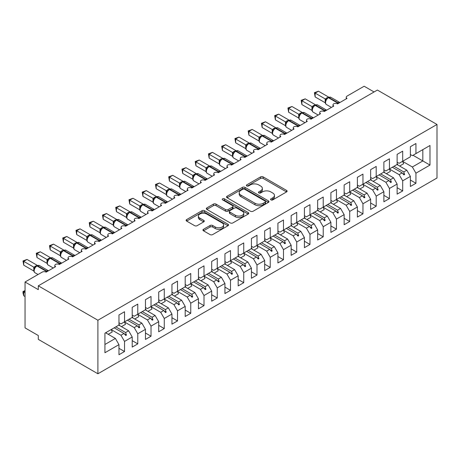 <?xml version="1.0" encoding="UTF-8"?>
<svg xmlns="http://www.w3.org/2000/svg" width="460" height="460" viewBox="0 0 460 460"><rect width="100%" height="100%" fill="white"/><g stroke="black" fill="none" stroke-linecap="round" stroke-linejoin="round"><path stroke-width="0.69" d="M270.934 199.893A1.288 0.742 0 0 0 272.751 199.893L286.568 191.918A1.84 1.064 0 0 0 287.109 191.164A1.84 1.064 0 0 0 286.568 190.411L263.166 176.905A1.84 1.064 0 0 0 260.567 176.905L246.75 184.88A1.288 0.742 0 0 0 246.376 185.403A1.288 0.742 0 0 0 246.75 185.926A1.288 0.742 0 0 0 248.572 185.926L250.361 184.897A5.882 3.398 0 0 1 258.681 184.897L260.63 186.024A5.882 3.398 0 0 1 262.355 188.427A5.882 3.398 0 0 1 260.63 190.825L258.842 191.86A1.288 0.742 0 0 0 258.462 192.383A1.288 0.742 0 0 0 258.842 192.912A1.288 0.742 0 0 0 260.665 192.912L262.447 191.877A5.882 3.398 0 0 1 270.773 191.877L272.722 193.005A5.882 3.398 0 0 1 274.447 195.408A5.882 3.398 0 0 1 272.722 197.806L270.934 198.841A1.288 0.742 0 0 0 270.555 199.364A1.288 0.742 0 0 0 270.934 199.893L270.934 198.841M203.487 229.298A1.84 1.064 0 0 0 202.946 230.046A1.84 1.064 0 0 0 203.487 230.799L210.053 234.588A1.84 1.064 0 0 0 212.652 234.588L227.993 225.733A1.84 1.064 0 0 0 228.534 224.98A1.84 1.064 0 0 0 227.993 224.233L204.591 210.72A1.84 1.064 0 0 0 201.992 210.72L186.651 219.575A1.84 1.064 0 0 0 186.11 220.328A1.84 1.064 0 0 0 186.651 221.076L194.58 225.659A1.84 1.064 0 0 0 197.179 225.659L203.745 221.864A1.84 1.064 0 0 0 204.286 221.116A1.84 1.064 0 0 0 203.745 220.363L199.812 218.092A4.916 2.841 0 0 1 198.375 216.085A4.916 2.841 0 0 1 201.411 213.463A4.916 2.841 0 0 1 206.77 214.078L222.174 222.973A4.916 2.841 0 0 1 223.617 224.98A4.916 2.841 0 0 1 220.581 227.602A4.916 2.841 0 0 1 215.222 226.987L212.652 225.509A1.84 1.064 0 0 0 210.053 225.509L203.487 229.298L203.487 230.799M437 124.465L97.905 320.24L97.905 373.773L437 177.997L437 124.465L377.395 90.051L38.301 285.827L38.301 289.65L25.053 282.003L42.142 272.136A2.812 1.621 180 0 1 46.115 272.136L55.648 266.633A2.812 1.621 0 0 1 54.826 265.483A2.812 1.621 0 0 1 55.522 264.414A2.812 1.621 180 0 1 59.357 264.488L68.896 258.986A2.812 1.621 0 0 1 68.074 257.836A2.812 1.621 0 0 1 68.77 256.766A2.812 1.621 180 0 1 72.605 256.841L82.145 251.338A2.812 1.621 0 0 1 81.316 250.188A2.812 1.621 0 0 1 82.012 249.119A2.812 1.621 180 0 1 85.853 249.193L95.387 243.691A2.812 1.621 0 0 1 94.564 242.541A2.812 1.621 0 0 1 95.26 241.471A2.812 1.621 180 0 1 99.096 241.546L108.635 236.043A2.812 1.621 0 0 1 107.812 234.893A2.812 1.621 0 0 1 108.508 233.824A2.812 1.621 180 0 1 112.343 233.898L121.883 228.396A2.812 1.621 0 0 1 121.055 227.246A2.812 1.621 0 0 1 121.751 226.176A2.812 1.621 180 0 1 125.591 226.251L135.125 220.748A2.812 1.621 0 0 1 134.303 219.598A2.812 1.621 0 0 1 134.998 218.529A2.812 1.621 180 0 1 138.834 218.603L148.373 213.101A2.812 1.621 0 0 1 147.551 211.951A2.812 1.621 0 0 1 148.246 210.881A2.812 1.621 180 0 1 152.082 210.956L161.615 205.453A2.812 1.621 0 0 1 160.793 204.303A2.812 1.621 0 0 1 161.489 203.234A2.812 1.621 180 0 1 165.324 203.308L174.863 197.806A2.812 1.621 0 0 1 174.041 196.656A2.812 1.621 0 0 1 174.737 195.586A2.812 1.621 180 0 1 178.572 195.661L188.111 190.158A2.812 1.621 0 0 1 187.289 189.008A2.812 1.621 0 0 1 187.979 187.939A2.812 1.621 180 0 1 191.82 188.013L201.353 182.511A2.812 1.621 0 0 1 200.531 181.361A2.812 1.621 0 0 1 201.227 180.291A2.812 1.621 180 0 1 205.062 180.366L214.601 174.863A2.812 1.621 0 0 1 213.779 173.713A2.812 1.621 0 0 1 214.475 172.644A2.812 1.621 180 0 1 218.31 172.718L227.849 167.216A2.812 1.621 0 0 1 227.021 166.066A2.812 1.621 0 0 1 227.717 164.996A2.812 1.621 180 0 1 231.558 165.071L241.092 159.568A2.812 1.621 0 0 1 240.269 158.418A2.812 1.621 0 0 1 240.965 157.349A2.812 1.621 180 0 1 244.8 157.423L254.34 151.921A2.812 1.621 0 0 1 253.517 150.771A2.812 1.621 0 0 1 254.213 149.701A2.812 1.621 180 0 1 258.048 149.776L267.588 144.273A2.812 1.621 0 0 1 266.76 143.123A2.812 1.621 0 0 1 267.455 142.054A2.812 1.621 180 0 1 271.296 142.129L280.83 136.626A2.812 1.621 0 0 1 280.008 135.476A2.812 1.621 0 0 1 280.703 134.406A2.812 1.621 180 0 1 284.539 134.481L294.078 128.978A2.812 1.621 0 0 1 293.256 127.828A2.812 1.621 0 0 1 293.952 126.759A2.812 1.621 180 0 1 297.787 126.834L307.32 121.331A2.812 1.621 0 0 1 306.498 120.181A2.812 1.621 0 0 1 307.194 119.117A2.812 1.621 180 0 1 311.029 119.186L320.568 113.683A2.812 1.621 0 0 1 319.746 112.533A2.812 1.621 0 0 1 320.442 111.469A2.812 1.621 180 0 1 324.277 111.538L333.816 106.036A2.812 1.621 0 0 1 332.994 104.886A2.812 1.621 0 0 1 333.684 103.822A2.812 1.621 180 0 1 337.525 103.891L347.058 98.388A2.812 1.621 0 0 1 346.236 97.238A2.812 1.621 0 0 1 347.058 96.094L364.147 86.227L374.084 91.965M97.905 320.24L38.301 285.827M250.487 211.243A1.84 1.064 0 0 0 253.086 211.243L268.433 202.388A1.84 1.064 0 0 0 268.968 201.635A1.84 1.064 0 0 0 268.433 200.888L245.03 187.375A1.84 1.064 0 0 0 242.426 187.375L227.085 196.23A1.84 1.064 0 0 0 226.544 196.983A1.84 1.064 0 0 0 227.085 197.731L250.487 211.243M223.111 200.169A1.288 0.742 0 0 1 224.422 200.353L248.187 214.072L232.869 222.916A1.84 1.064 0 0 1 230.27 222.916L206.868 209.403L206.868 207.903A1.84 1.064 0 0 0 206.327 208.656A1.84 1.064 0 0 0 206.868 209.403M206.868 207.903L213.434 204.113A1.84 1.064 0 0 1 216.033 204.113L225.526 209.593A1.84 1.064 0 0 0 228.125 209.593L232.478 207.08A1.84 1.064 0 0 0 233.019 206.327A1.84 1.064 0 0 0 232.478 205.58L222.6 199.87A1.288 0.742 0 0 1 222.22 199.347A1.288 0.742 0 0 1 223.019 198.662A1.288 0.742 0 0 1 224.422 198.823L248.21 212.56A1.84 1.064 0 0 1 248.751 213.308A1.84 1.064 0 0 1 248.21 214.061L248.21 212.56M118.968 322.765L120.951 323.909L124.528 321.845L124.528 311.753L118.968 314.962L118.968 325.059L104.926 333.166L104.926 352.74L118.968 344.638L115.391 338.439L105.587 332.781M118.968 348.306L124.528 351.52L124.528 341.423L132.21 336.99L128.633 330.792L118.835 325.134M111.182 329.584L120.951 335.231L124.528 341.423M132.21 315.117L134.199 316.261L137.776 314.197L137.776 304.106L132.21 307.315L132.21 317.411L124.528 321.845M132.21 340.659L137.776 343.873L137.776 333.776L145.458 329.343L141.881 323.144L132.077 317.486M124.424 321.937L134.199 327.583L137.776 333.776M145.458 307.47L147.447 308.614L151.024 306.55L151.024 296.459L145.458 299.667L145.458 309.764L137.776 314.197M145.458 333.011L151.024 336.225L151.024 326.128L158.706 321.695L155.129 315.497L145.326 309.839M137.672 314.289L147.447 319.936L151.024 326.128M158.706 299.822L160.689 300.966L164.266 298.902L164.266 288.811L158.706 292.019L158.706 302.116L151.024 306.55M158.706 325.364L164.266 328.578L164.266 318.481L171.948 314.048L168.371 307.849L158.573 302.191M150.92 306.642L160.689 312.288L164.266 318.481M171.948 292.175L173.938 293.319L177.514 291.255L177.514 281.163L171.948 284.372L171.948 294.469L164.266 298.902M171.948 317.716L177.514 320.93L177.514 310.834L185.196 306.4L181.619 300.202L171.816 294.544M164.162 298.994L173.938 304.641L177.514 310.834M185.196 284.527L187.18 285.671L190.756 283.607L190.756 273.516L185.196 276.724L185.196 286.821L177.514 291.255M185.196 310.069L190.756 313.283L190.756 303.186L198.444 298.753L194.867 292.554L185.064 286.896M177.41 291.347L187.18 296.993L190.756 303.186M198.444 276.88L200.428 278.024L204.004 275.96L204.004 265.868L198.444 269.077L198.444 279.174L190.756 283.607M198.444 302.421L204.004 305.635L204.004 295.538L211.686 291.105L208.11 284.907L198.306 279.249M190.653 283.699L200.428 289.346L204.004 295.538M211.686 269.232L213.676 270.377L217.252 268.312L217.252 258.221L211.686 261.43L211.686 271.526L204.004 275.96M211.686 294.774L217.252 297.988L217.252 287.891L224.934 283.458L221.358 277.259L211.554 271.601M203.901 276.052L213.676 281.698L217.252 287.891M224.934 261.585L226.918 262.729L230.494 260.665L230.494 250.573L224.934 253.782L224.934 263.879L217.252 268.312M224.934 287.126L230.494 290.34L230.494 280.243L238.177 275.81L234.6 269.612L224.802 263.954M217.149 268.404L226.918 274.051L230.494 280.243M238.177 253.937L240.166 255.081L243.742 253.017L243.742 242.926L238.177 246.134L238.177 256.231L230.494 260.665M238.177 279.479L243.742 282.693L243.742 272.596L251.424 268.163L247.848 261.964L238.044 256.306M230.391 260.757L240.166 266.403L243.742 272.596M251.424 246.29L253.414 247.434L256.99 245.37L256.99 235.278L251.424 238.487L251.424 248.584L243.742 253.017M251.424 271.831L256.99 275.045L256.99 264.948L264.673 260.515L261.096 254.317L251.292 248.659M243.639 253.109L253.414 258.756L256.99 264.948M264.673 238.642L266.656 239.786L270.233 237.722L270.233 227.631L264.673 230.839L264.673 240.936L256.99 245.37M264.673 264.184L270.233 267.398L270.233 257.301L277.915 252.868L274.338 246.669L264.54 241.011M256.887 245.467L266.656 251.108L270.233 257.301M277.915 230.995L279.904 232.139L283.481 230.075L283.481 219.983L277.915 223.192L277.915 233.289L270.233 237.722M277.915 256.536L283.481 259.75L283.481 249.653L291.163 245.22L287.586 239.022L277.782 233.364M270.129 237.82L279.904 243.461L283.481 249.653M291.163 223.347L293.152 224.492L296.723 222.427L296.723 212.336L291.163 215.544L291.163 225.641L283.481 230.075M291.163 248.889L296.723 252.103L296.723 242.006L304.411 237.573L300.834 231.374L291.03 225.716M283.377 230.172L293.152 235.813L296.723 242.006M304.411 215.7L306.394 216.844L309.971 214.78L309.971 204.689L304.411 207.897L304.411 217.994L296.723 222.427M304.411 241.241L309.971 244.455L309.971 234.358L317.653 229.925L314.077 223.727L304.278 218.069M296.625 222.525L306.394 228.166L309.971 234.358M317.653 208.052L319.642 209.196L323.219 207.132L323.219 197.041L317.653 200.249L317.653 210.346L309.971 214.78M317.653 233.594L323.219 236.808L323.219 226.711L330.901 222.278L327.324 216.079L317.521 210.421M309.867 214.877L319.642 220.518L323.219 226.711M330.901 200.405L332.885 201.549L336.461 199.485L336.461 189.393L330.901 192.602L330.901 202.699L323.219 207.132M330.901 225.946L336.461 229.16L336.461 219.064L344.149 214.63L340.572 208.432L330.769 202.774M323.115 207.23L332.885 212.871L336.461 219.064M344.149 192.757L346.133 193.901L349.709 191.837L349.709 181.746L344.149 184.954L344.149 195.052L336.461 199.485M344.149 218.299L349.709 221.513L349.709 211.416L357.391 206.983L353.815 200.784L344.011 195.126M336.358 199.583L346.133 205.223L349.709 211.416M357.391 185.11L359.381 186.254L362.957 184.19L362.957 174.098L357.391 177.307L357.391 187.404L349.709 191.837M357.391 210.651L362.957 213.865L362.957 203.768L370.639 199.335L367.063 193.137L357.259 187.479M349.606 191.935L359.381 197.576L362.957 203.768M370.639 177.462L372.623 178.606L376.199 176.542L376.199 166.451L370.639 169.659L370.639 179.756L362.957 184.19M370.639 203.004L376.199 206.218L376.199 196.121L383.881 191.688L380.305 185.489L370.507 179.831M362.854 184.287L372.623 189.928L376.199 196.121M383.881 169.815L385.871 170.959L389.447 168.895L389.447 158.803L383.881 162.012L383.881 172.109L376.199 176.542M383.881 195.356L389.447 198.57L389.447 188.473L397.129 184.04L393.553 177.842L383.749 172.184M376.096 176.64L385.871 182.281L389.447 188.473M397.129 162.167L399.119 163.311L402.695 161.247L402.695 151.156L397.129 154.364L397.129 164.461L389.447 168.895M397.129 187.709L402.695 190.923L402.695 180.826L410.377 176.393L410.377 186.484L415.938 183.275L415.938 173.178L429.979 165.071L422.826 160.942L422.826 149.626L429.979 145.498L429.979 165.071M389.344 168.992L399.119 174.633L402.695 180.826M410.377 154.52L412.361 155.664L415.938 153.6L415.938 143.508L410.377 146.717L410.377 156.814L402.695 161.247M410.377 180.061L415.938 183.275M402.592 161.345L412.361 166.986L415.938 173.178M25.053 282.003L25.053 327.888L38.301 335.535L38.301 339.359L97.905 373.773M124.528 351.52L118.968 354.729L118.968 344.638M137.776 343.873L132.21 347.081L132.21 336.99M151.024 336.225L145.458 339.434L145.458 329.343M164.266 328.578L158.706 331.786L158.706 321.695M177.514 320.93L171.948 324.139L171.948 314.048M190.756 313.283L185.196 316.491L185.196 306.4M204.004 305.635L198.444 308.844L198.444 298.753M217.252 297.988L211.686 301.197L211.686 291.105M230.494 290.34L224.934 293.549L224.934 283.458M243.742 282.693L238.177 285.901L238.177 275.81M256.99 275.045L251.424 278.254L251.424 268.163M270.233 267.398L264.673 270.606L264.673 260.515M283.481 259.75L277.915 262.959L277.915 252.868M296.723 252.103L291.163 255.311L291.163 245.22M309.971 244.455L304.411 247.664L304.411 237.573M323.219 236.808L317.653 240.016L317.653 229.925M336.461 229.16L330.901 232.369L330.901 222.278M349.709 221.513L344.149 224.721L344.149 214.63M362.957 213.865L357.391 217.074L357.391 206.983M376.199 206.218L370.639 209.427L370.639 199.335M389.447 198.57L383.881 201.779L383.881 191.688M402.695 190.923L397.129 194.131L397.129 184.04M415.938 153.6L429.979 145.498M125.609 321.224L126.448 320.735M115.805 326.882L125.609 332.54L128.633 330.792M120.951 335.231L123.981 333.483L125.787 335.495L126.448 335.116L125.609 332.54M114.178 327.819L123.981 333.483M138.851 313.576L139.696 313.087M129.053 319.234L138.851 324.892L141.881 323.144M134.199 327.583L137.23 325.835L139.035 327.848L139.696 327.468L138.851 324.892M127.426 320.171L137.23 325.835M152.099 305.929L152.944 305.44M142.295 311.587L152.099 317.245L155.129 315.497M147.447 319.936L150.472 318.188L152.277 320.2L152.944 319.821L152.099 317.245M140.668 312.524L150.472 318.188M165.347 298.281L166.186 297.792M155.543 303.939L165.347 309.597L168.371 307.849M160.689 312.288L163.72 310.54L165.525 312.553L166.186 312.173L165.347 309.597M153.916 304.876L163.72 310.54M178.589 290.634L179.434 290.145M168.791 296.292L178.589 301.95L181.619 300.202M173.938 304.641L176.962 302.893L178.773 304.905L179.434 304.526L178.589 301.95M167.164 297.229L176.962 302.893M191.837 282.986L192.677 282.498M182.033 288.644L191.837 294.302L194.867 292.554M187.18 296.993L190.21 295.245L192.015 297.258L192.677 296.878L191.837 294.302M180.406 289.582L190.21 295.245M205.085 275.339L205.925 274.85M195.281 280.997L205.085 286.655L208.11 284.907M200.428 289.346L203.458 287.598L205.263 289.61L205.925 289.231L205.085 286.655M193.654 281.934L203.458 287.598M218.327 267.691L219.173 267.202M208.524 273.349L218.327 279.007L221.358 277.259M213.676 281.698L216.7 279.95L218.511 281.963L219.173 281.583L218.327 279.007M206.902 274.292L216.7 279.95M231.575 260.044L232.415 259.555M221.772 265.702L231.575 271.36L234.6 269.612M226.918 274.051L229.948 272.303L231.754 274.315L232.415 273.936L231.575 271.36M220.144 266.645L229.948 272.303M244.818 252.396L245.663 251.907M235.02 258.054L244.818 263.712L247.848 261.964M240.166 266.403L243.196 264.655L245.002 266.668L245.663 266.288L244.818 263.712M233.392 258.997L243.196 264.655M258.066 244.749L258.911 244.26M248.262 250.407L258.066 256.065L261.096 254.317M253.414 258.756L256.438 257.008L258.244 259.02L258.911 258.641L258.066 256.065M246.64 251.35L256.438 257.008M271.314 237.101L272.153 236.612M261.51 242.759L271.314 248.417L274.338 246.669M266.656 251.108L269.686 249.36L271.492 251.373L272.153 250.993L271.314 248.417M259.883 243.702L269.686 249.36M284.556 229.454L285.401 228.965M274.758 235.112L284.556 240.77L287.586 239.022M279.904 243.461L282.934 241.713L284.74 243.725L285.401 243.346L284.556 240.77M273.131 236.055L282.934 241.713M297.804 221.806L298.649 221.317M288 227.464L297.804 233.122L300.834 231.374M293.152 235.813L296.177 234.065L297.982 236.078L298.649 235.698L297.804 233.122M286.373 228.407L296.177 234.065M311.052 214.159L311.891 213.67M301.248 219.817L311.052 225.475L314.077 223.727M306.394 228.166L309.425 226.418L311.23 228.43L311.891 228.051L311.052 225.475M299.621 220.76L309.425 226.418M324.294 206.511L325.139 206.022M314.496 212.169L324.294 217.827L327.324 216.079M319.642 220.518L322.667 218.77L324.478 220.783L325.139 220.403L324.294 217.827M312.869 213.112L322.667 218.77M337.542 198.864L338.382 198.375M327.738 204.522L337.542 210.18L340.572 208.432M332.885 212.871L335.915 211.123L337.721 213.135L338.382 212.756L337.542 210.18M326.111 205.465L335.915 211.123M350.79 191.216L351.63 190.727M340.986 196.874L350.79 202.532L353.815 200.784M346.133 205.223L349.163 203.475L350.968 205.488L351.63 205.108L350.79 202.532M339.359 197.817L349.163 203.475M364.032 183.569L364.878 183.08M354.229 189.227L364.032 194.885L367.063 193.137M359.381 197.576L362.405 195.828L364.216 197.84L364.878 197.461L364.032 194.885M352.607 190.17L362.405 195.828M377.28 175.921L378.12 175.433M367.477 181.579L377.28 187.237L380.305 185.489M372.623 189.928L375.653 188.18L377.459 190.193L378.12 189.813L377.28 187.237M365.849 182.522L375.653 188.18M390.523 168.274L391.368 167.785M380.725 173.932L390.523 179.595L393.553 177.842M385.871 182.281L388.901 180.533L390.707 182.545L391.368 182.166L390.523 179.595M379.097 174.875L388.901 180.533M403.771 160.626L404.616 160.143M393.967 166.284L403.771 171.948L406.801 170.194L396.997 164.536M399.119 174.633L402.143 172.885L403.949 174.898L404.616 174.518L403.771 171.948M392.34 167.227L402.143 172.885M406.801 170.194L410.377 176.393M412.361 166.986L422.826 160.942L413.022 155.284M104.926 344.482L115.391 338.439M402.529 173.316L404.616 174.518M389.286 180.964L391.368 182.166M376.038 188.611L378.12 189.813M362.796 196.259L364.878 197.461M349.548 203.906L351.63 205.108M336.3 211.554L338.382 212.756M323.058 219.202L325.139 220.403M309.81 226.849L311.891 228.051M296.562 234.496L298.649 235.698M283.32 242.144L285.401 243.346M270.072 249.791L272.153 250.993M256.824 257.439L258.911 258.641M243.581 265.086L245.663 266.288M230.333 272.734L232.415 273.936M217.091 280.381L219.173 281.583M203.843 288.029L205.925 289.231M190.595 295.676L192.677 296.878M177.353 303.324L179.434 304.526M164.105 310.971L166.186 312.173M150.857 318.619L152.944 319.821M137.615 326.266L139.696 327.468M124.367 333.914L126.448 335.116M271.446 200.071L272.722 199.335A5.882 3.398 0 0 0 274.447 196.937L274.447 195.408M262.355 188.427L262.355 189.957A5.882 3.398 0 0 1 260.63 192.355L259.354 193.091M286.545 191.929L263.166 178.434A1.84 1.064 0 0 0 260.567 178.434L247.267 186.11M268.404 202.4L245.03 188.905A1.84 1.064 0 0 0 242.426 188.905L227.108 197.748L227.085 196.23M265.178 202.164A1.288 0.742 0 0 0 265.558 201.635A1.288 0.742 0 0 0 265.178 201.112L244.639 189.25A1.288 0.742 0 0 0 242.817 189.25L240.931 190.336A5.882 3.398 0 0 0 239.211 192.74A5.882 3.398 0 0 0 240.931 195.143L254.972 203.251A5.882 3.398 0 0 0 263.292 203.251L265.178 202.164L265.178 203.694A1.288 0.742 0 0 0 265.558 203.165L265.558 201.635M239.211 192.74L239.211 194.269A5.882 3.398 0 0 0 240.931 196.673L240.931 195.143M265.178 203.694L263.292 204.78A5.882 3.398 0 0 1 254.972 204.78L240.931 196.673M206.891 209.421L213.434 205.643L213.434 204.113M233.019 206.327L233.019 207.857A1.84 1.064 0 0 1 232.478 208.61L228.125 211.123A1.84 1.064 0 0 1 225.526 211.123L216.033 205.643A1.84 1.064 0 0 0 213.434 205.643M235.376 215.28A4.916 2.841 0 0 0 240.735 215.895A4.916 2.841 0 0 0 243.771 213.273A4.916 2.841 0 0 0 242.328 211.261L236.9 208.127A1.84 1.064 0 0 0 234.301 208.127L229.948 210.645A1.84 1.064 0 0 0 229.408 211.393A1.84 1.064 0 0 0 229.948 212.146L235.376 215.28L235.376 216.809A4.916 2.841 0 0 0 240.735 217.425A4.916 2.841 0 0 0 243.771 214.803L243.771 213.273M229.408 211.393L229.408 212.922A1.84 1.064 0 0 0 229.948 213.676L229.948 212.146M235.376 216.809L229.948 213.676M223.617 224.98L223.617 226.51A4.916 2.841 0 0 1 220.581 229.132A4.916 2.841 0 0 1 215.222 228.516L212.652 227.039A1.84 1.064 0 0 0 210.053 227.039L203.51 230.811M198.375 216.085L198.375 217.614A4.916 2.841 0 0 0 199.812 219.621L199.812 218.092M203.722 221.881L199.812 219.621M227.97 225.745L204.591 212.25A1.84 1.064 0 0 0 201.992 212.25L186.674 221.093M315.14 96.933L314.41 92.69L315.14 93.11L318.447 91.201L328.561 97.037L325.249 98.952L315.14 93.11L315.14 96.933L325.191 102.735L325.191 98.912M328.216 97.577A0.937 0.54 -120 0 1 328.348 97.439L330.826 97.29A4.025 2.323 120 0 0 328.814 97.491A0.937 0.54 -120 0 0 328.348 97.439L327.951 97.669A0.937 0.54 60 0 0 327.819 97.802L325.691 100.389A2.058 1.495 18 0 0 325.18 98.94M326.347 99.659L325.249 98.952M314.41 92.69L318.447 91.201M397.129 163.449A14.984 8.654 60 0 1 397.975 165.1M402.575 161.316A14.984 8.654 60 0 1 403.656 163.72L399.619 166.048M383.881 171.097A14.984 8.654 60 0 1 384.727 172.747M389.332 168.964A14.984 8.654 60 0 1 390.413 171.367L386.371 173.696M370.639 178.744A14.984 8.654 60 0 1 371.484 180.395M376.084 176.611A14.984 8.654 60 0 1 377.166 179.015L373.123 181.343M357.391 186.392A14.984 8.654 60 0 1 358.236 188.042M362.836 184.259A14.984 8.654 60 0 1 363.917 186.662L359.881 188.991M344.149 194.039A14.984 8.654 60 0 1 344.988 195.69M349.594 191.906A14.984 8.654 60 0 1 350.675 194.31L346.633 196.638M301.892 104.581L301.162 100.337L301.892 100.757L305.204 98.848L315.318 104.684L312.001 106.599L301.892 100.757L301.892 104.581L311.943 110.383L311.943 106.559M314.973 105.225A0.937 0.54 -120 0 1 315.1 105.087L317.584 104.937A4.025 2.323 120 0 0 315.566 105.139A0.937 0.54 -120 0 0 315.1 105.087L314.703 105.317A0.937 0.54 60 0 0 314.577 105.449L312.449 108.037A2.058 1.495 18 0 0 311.938 106.588M313.105 107.306L312.001 106.599M301.162 100.337L305.204 98.848M288.644 112.228L287.92 107.985L288.644 108.405L291.956 106.496L302.07 112.332L298.759 114.241L288.644 108.405L288.644 112.228L298.695 118.03L298.695 114.206M301.725 112.873A0.937 0.54 -120 0 1 301.852 112.734L304.336 112.585A4.025 2.323 120 0 0 302.323 112.78A0.937 0.54 -120 0 0 301.852 112.734L301.455 112.965A0.937 0.54 60 0 0 301.329 113.097L299.201 115.684A2.058 1.495 18 0 0 298.69 114.235M299.857 114.954L298.759 114.241M287.92 107.985L291.956 106.496M275.402 119.876L274.672 115.632L275.402 116.052L278.714 114.143L288.822 119.979L285.51 121.888L275.402 116.052L275.402 119.876L285.453 125.678L285.453 121.854M288.483 120.52A0.937 0.54 -120 0 1 288.61 120.382L291.088 120.232A4.025 2.323 120 0 0 289.075 120.428A0.937 0.54 -120 0 0 288.61 120.382L288.213 120.612A0.937 0.54 60 0 0 288.081 120.744L285.953 123.332A2.058 1.495 18 0 0 285.441 121.883M286.614 122.601L285.51 121.888M274.672 115.632L278.714 114.143M262.154 127.523L261.424 123.28L262.154 123.7L265.466 121.791L275.58 127.627L272.262 129.536L262.154 123.7L262.154 127.523L272.205 133.325L272.205 129.501M275.235 128.162A0.937 0.54 -120 0 1 275.362 128.029L277.846 127.88A4.025 2.323 120 0 0 275.833 128.076A0.937 0.54 -120 0 0 275.362 128.029L274.965 128.26A0.937 0.54 60 0 0 274.839 128.392L272.711 130.979C272.044 133.049 272.28 134.418 273.418 135.085L278.461 137.994M273.366 130.249L272.262 129.536M261.424 123.28L265.466 121.791M330.901 201.687A14.984 8.654 60 0 1 331.746 203.337M336.346 199.554A14.984 8.654 60 0 1 337.427 201.957L333.391 204.286M248.906 135.171L248.181 130.927L248.906 131.347L252.218 129.438L262.332 135.274L259.02 137.184L248.906 131.347L248.906 135.171L258.963 140.973L258.963 137.149M261.987 135.809A0.937 0.54 -120 0 1 262.114 135.677L264.598 135.527A4.025 2.323 120 0 0 262.585 135.723A0.937 0.54 -120 0 0 262.114 135.677L261.717 135.907A0.937 0.54 60 0 0 261.59 136.039L259.463 138.627A2.058 1.495 18 0 0 258.951 137.178M260.118 137.896L259.02 137.184M248.181 130.927L252.218 129.438M317.653 209.334A14.984 8.654 60 0 1 318.498 210.985M323.098 207.201A14.984 8.654 60 0 1 324.185 209.605L320.143 211.933M235.664 142.819L234.933 138.575L235.664 138.995L238.976 137.086L249.084 142.922L245.772 144.831L235.664 138.995L235.664 142.819L245.715 148.62L245.715 144.796M248.745 143.457A0.937 0.54 -120 0 1 248.871 143.324L251.35 143.175A4.025 2.323 120 0 0 249.337 143.37A0.937 0.54 -120 0 0 248.871 143.324L248.475 143.554A0.937 0.54 60 0 0 248.348 143.687L246.221 146.274A2.058 1.495 18 0 0 245.703 144.825M246.876 145.544L245.772 144.831M234.933 138.575L238.976 137.086M304.411 216.982A14.984 8.654 60 0 1 305.25 218.632M309.856 214.849A14.984 8.654 60 0 1 310.937 217.252L306.895 219.581M222.416 150.466L221.691 146.222L222.416 146.642L225.728 144.733L235.842 150.57L232.524 152.478L222.416 146.642L222.416 150.466L232.467 156.268L232.467 152.444M235.497 151.104A0.937 0.54 -120 0 1 235.623 150.972L238.107 150.822A4.025 2.323 120 0 0 236.095 151.018A0.937 0.54 -120 0 0 235.623 150.972L235.227 151.202A0.937 0.54 60 0 0 235.1 151.334L232.973 153.922A2.058 1.495 18 0 0 232.461 152.473M233.628 153.191L232.524 152.478M221.691 146.222L225.728 144.733M291.163 224.63A14.984 8.654 60 0 1 292.008 226.28M296.608 222.496A14.984 8.654 60 0 1 297.689 224.9L293.652 227.228M209.168 158.113L208.443 153.87L209.168 154.29L212.48 152.381L222.594 158.217L219.282 160.126L209.168 154.29L209.168 158.113L219.224 163.915L219.224 160.091M222.249 158.752A0.937 0.54 -120 0 1 222.381 158.619L224.859 158.47A4.025 2.323 120 0 0 222.847 158.665A0.937 0.54 -120 0 0 222.381 158.619L221.979 158.849A0.937 0.54 60 0 0 221.852 158.982L219.725 161.569C219.058 163.639 219.293 165.008 220.438 165.675L225.475 168.584M220.38 160.839L219.282 160.126M208.443 153.87L212.48 152.381M277.915 232.277A14.984 8.654 60 0 1 278.76 233.927M283.366 230.144A14.984 8.654 60 0 1 284.447 232.547L280.404 234.876M195.925 165.761L195.195 161.517L195.925 161.937L199.237 160.028L209.352 165.864L206.034 167.773L195.925 161.937L195.925 165.761L205.976 171.563L205.976 167.739M209.007 166.399A0.937 0.54 -120 0 1 209.133 166.267L211.617 166.117A4.025 2.323 120 0 0 209.599 166.313A0.937 0.54 -120 0 0 209.133 166.267L208.736 166.497A0.937 0.54 60 0 0 208.61 166.629L206.482 169.217A2.058 1.495 18 0 0 205.971 167.768M207.138 168.486L206.034 167.773M195.195 161.517L199.237 160.028M264.673 239.924A14.984 8.654 60 0 1 265.512 241.575M270.118 237.791A14.984 8.654 60 0 1 271.199 240.195L267.156 242.523M182.677 173.408L181.953 169.165L182.677 169.585L185.989 167.676L196.104 173.512L192.792 175.421L182.677 169.585L182.677 173.408L192.728 179.21L192.728 175.386M195.759 174.047A0.937 0.54 -120 0 1 195.885 173.914L198.369 173.765A4.025 2.323 120 0 0 196.357 173.96A0.937 0.54 -120 0 0 195.885 173.914L195.488 174.144A0.937 0.54 60 0 0 195.362 174.277L193.234 176.864A2.058 1.495 18 0 0 192.723 175.415M193.89 176.134L192.792 175.421M181.953 169.165L185.989 167.676M251.424 247.572A14.984 8.654 60 0 1 252.27 249.222M256.87 245.439A14.984 8.654 60 0 1 257.951 247.842L253.914 250.171M169.435 181.056L168.705 176.812L169.435 177.232L172.742 175.323L182.856 181.159L179.544 183.068L169.435 177.232L169.435 181.056L179.486 186.858L179.486 183.034M182.511 181.694A0.937 0.54 -120 0 1 182.643 181.562L185.121 181.412A4.025 2.323 120 0 0 183.109 181.608A0.937 0.54 -120 0 0 182.643 181.562L182.246 181.792A0.937 0.54 60 0 0 182.114 181.924L179.986 184.512A2.058 1.495 18 0 0 179.475 183.063M180.642 183.781L179.544 183.068M168.705 176.812L172.742 175.323M238.177 255.219A14.984 8.654 60 0 1 239.022 256.87M243.627 253.086A14.984 8.654 60 0 1 244.708 255.49L240.666 257.818M156.187 188.703L155.457 184.46L156.187 184.88L159.499 182.971L169.613 188.807L166.296 190.716L156.187 184.88L156.187 188.703L166.238 194.505L166.238 190.681M169.268 189.342A0.937 0.54 -120 0 1 169.395 189.209L171.879 189.06A4.025 2.323 120 0 0 169.861 189.255A0.937 0.54 -120 0 0 169.395 189.209L168.998 189.439A0.937 0.54 60 0 0 168.872 189.572L166.744 192.159A2.058 1.495 18 0 0 166.232 190.71M167.4 191.429L166.296 190.716M155.457 184.46L159.499 182.971M224.934 262.867A14.984 8.654 60 0 1 225.779 264.517M230.38 260.734A14.984 8.654 60 0 1 231.46 263.137L227.418 265.466M142.939 196.351L142.215 192.107L142.939 192.527L146.251 190.612L156.365 196.454L153.053 198.363L142.939 192.527L142.939 196.351L152.996 202.153L152.996 198.329M156.02 196.989A0.937 0.54 -120 0 1 156.147 196.857L158.631 196.708A4.025 2.323 120 0 0 156.618 196.903A0.937 0.54 -120 0 0 156.147 196.857L155.75 197.087A0.937 0.54 60 0 0 155.624 197.219L153.496 199.807A2.058 1.495 18 0 0 152.984 198.358M154.152 199.077L153.053 198.363M142.215 192.107L146.251 190.612M211.686 270.514A14.984 8.654 60 0 1 212.531 272.165M217.131 268.381A14.984 8.654 60 0 1 218.212 270.785L214.176 273.113M129.697 203.998L128.967 199.755L129.697 200.175L133.009 198.26L143.117 204.102L139.805 206.011L129.697 200.175L129.697 203.998L139.748 209.8L139.748 205.976M142.778 204.637A0.937 0.54 -120 0 1 142.905 204.505L145.383 204.355A4.025 2.323 120 0 0 143.37 204.55A0.937 0.54 -120 0 0 142.905 204.505L142.508 204.734A0.937 0.54 60 0 0 142.376 204.867L140.248 207.454A2.058 1.495 18 0 0 139.737 206.005M140.909 206.724L139.805 206.011M128.967 199.755L133.009 198.26M198.444 278.162A14.984 8.654 60 0 1 199.283 279.812M203.889 276.029A14.984 8.654 60 0 1 204.97 278.432L200.928 280.761M116.449 211.646L115.719 207.402L116.449 207.822L119.761 205.907L129.875 211.749L126.557 213.658L116.449 207.822L116.449 211.646L126.5 217.448L126.5 213.624M129.53 212.284A0.937 0.54 -120 0 1 129.657 212.152L132.141 212.002A4.025 2.323 120 0 0 130.128 212.198A0.937 0.54 -120 0 0 129.657 212.152L129.26 212.382A0.937 0.54 60 0 0 129.133 212.514L127.006 215.102C126.339 217.172 126.575 218.54 127.713 219.207L132.756 222.117M127.661 214.371L126.557 213.658M115.719 207.402L119.761 205.907M185.196 285.809A14.984 8.654 60 0 1 186.041 287.46M190.641 283.676A14.984 8.654 60 0 1 191.722 286.08L187.686 288.408M103.201 219.293L102.476 215.05L103.201 215.47L106.513 213.555L116.627 219.397L113.315 221.306L103.201 215.47L103.201 219.293L113.258 225.095L113.258 221.271M116.282 219.932A0.937 0.54 -120 0 1 116.409 219.799L118.893 219.65A4.025 2.323 120 0 0 116.88 219.845A0.937 0.54 -120 0 0 116.409 219.799L116.012 220.029A0.937 0.54 60 0 0 115.885 220.162L113.758 222.749A2.058 1.495 18 0 0 113.246 221.3M114.413 222.019L113.315 221.306M102.476 215.05L106.513 213.555M171.948 293.457A14.984 8.654 60 0 1 172.793 295.107M177.393 291.324A14.984 8.654 60 0 1 178.48 293.727L174.438 296.056M89.959 226.941L89.228 222.697L89.959 223.117L93.271 221.202L103.379 227.044L100.067 228.953L89.959 223.117L89.959 226.941L100.01 232.743L100.01 228.919M103.04 227.579A0.937 0.54 -120 0 1 103.166 227.447L105.645 227.297A4.025 2.323 120 0 0 103.632 227.493A0.937 0.54 -120 0 0 103.166 227.447L102.77 227.677A0.937 0.54 60 0 0 102.643 227.809L100.516 230.397A2.058 1.495 18 0 0 99.998 228.948M101.171 229.666L100.067 228.953M89.228 222.697L93.271 221.202M158.706 301.104A14.984 8.654 60 0 1 159.545 302.755M164.151 298.971A14.984 8.654 60 0 1 165.232 301.375L161.19 303.703M76.711 234.588L75.986 230.345L76.711 230.765L80.023 228.85L90.137 234.692L86.825 236.601L76.711 230.765L76.711 234.588L86.762 240.39L86.762 236.566M89.792 235.227A0.937 0.54 -120 0 1 89.918 235.094L92.402 234.945A4.025 2.323 120 0 0 90.39 235.14A0.937 0.54 -120 0 0 89.918 235.094L89.522 235.324A0.937 0.54 60 0 0 89.395 235.457L87.268 238.044A2.058 1.495 18 0 0 86.756 236.595M87.923 237.314L86.825 236.601M75.986 230.345L80.023 228.85M145.458 308.752A14.984 8.654 60 0 1 146.303 310.402M150.903 306.619A14.984 8.654 60 0 1 151.984 309.022L147.947 311.351M63.463 242.236L62.738 237.992L63.463 238.412L66.775 236.498L76.889 242.339L73.577 244.248L63.463 238.412L63.463 242.236L73.519 248.038L73.519 244.214M76.544 242.874A0.937 0.54 -120 0 1 76.676 242.742L79.154 242.592A4.025 2.323 120 0 0 77.142 242.788A0.937 0.54 -120 0 0 76.676 242.742L76.274 242.972A0.937 0.54 60 0 0 76.147 243.104L74.02 245.692C73.353 247.762 73.588 249.13 74.733 249.797L79.77 252.707M74.675 244.961L73.577 244.248M62.738 237.992L66.775 236.498M132.21 316.399A14.984 8.654 60 0 1 133.055 318.05M137.661 314.266A14.984 8.654 60 0 1 138.742 316.67L134.699 318.998M50.221 249.883L49.49 245.64L50.221 246.06L53.532 244.145L63.647 249.987L60.329 251.896L50.221 246.06L50.221 249.883L60.271 255.685L60.271 251.861M63.302 250.522A0.937 0.54 -120 0 1 63.428 250.389L65.912 250.24A4.025 2.323 120 0 0 63.894 250.435A0.937 0.54 -120 0 0 63.428 250.389L63.032 250.619A0.937 0.54 60 0 0 62.905 250.752L60.777 253.339A2.058 1.495 18 0 0 60.266 251.89M61.433 252.609L60.329 251.896M49.49 245.64L53.532 244.145M118.968 324.047A14.984 8.654 60 0 1 119.807 325.697M124.413 321.914A14.984 8.654 60 0 1 125.494 324.317L121.451 326.646M36.972 257.531L36.248 253.287L36.972 253.707L40.285 251.792L50.399 257.635L47.087 259.543L36.972 253.707L36.972 257.531L47.023 263.333L47.023 259.509M50.054 258.169A0.937 0.54 -120 0 1 50.18 258.037L52.664 257.887A4.025 2.323 120 0 0 50.652 258.083A0.937 0.54 -120 0 0 50.18 258.037L49.783 258.267A0.937 0.54 60 0 0 49.657 258.399L47.529 260.987A2.058 1.495 18 0 0 47.018 259.538M48.185 260.256L47.087 259.543M36.248 253.287L40.285 251.792M25.053 291.18L23.73 291.945L25.053 292.709M23.73 295.768L23 293.055L23 291.525L23.73 291.945L23.73 295.768L25.053 296.533M23 291.525L25.053 290.565M106.133 332.465A14.984 8.654 60 0 1 106.565 333.345M111.165 329.561A14.984 8.654 60 0 1 112.246 331.965L108.209 334.293M23.73 265.178L23 260.935L23.73 261.355L27.037 259.44L37.151 265.282L33.839 267.191L23.73 261.355L23.73 265.178L33.781 270.98L33.781 267.156M36.811 265.817A0.937 0.54 -120 0 1 36.938 265.684L39.416 265.535A4.025 2.323 120 0 0 37.404 265.73A0.937 0.54 -120 0 0 36.938 265.684L36.541 265.914A0.937 0.54 60 0 0 36.409 266.047L34.281 268.634A2.058 1.495 18 0 0 33.77 267.185M34.937 267.904L33.839 267.191M23 260.935L27.037 259.44M272.722 199.335L272.722 197.806M258.842 192.912L258.842 191.86M260.63 192.355L260.63 190.825M246.75 185.926L246.75 184.88M260.567 178.434L260.567 176.905M263.166 178.434L263.166 176.905M286.568 191.918L286.568 190.411M242.426 188.905L242.426 187.375M245.03 188.905L245.03 187.375M268.433 202.388L268.433 200.888M254.972 204.78L254.972 203.251M263.292 204.78L263.292 203.251M216.033 205.643L216.033 204.113M225.526 211.123L225.526 209.593M228.125 211.123L228.125 209.593M232.478 208.61L232.478 207.08M224.422 200.353L224.422 198.823M210.053 227.039L210.053 225.509M212.652 227.039L212.652 225.509M215.222 228.516L215.222 226.987M203.745 221.864L203.745 220.363M186.651 221.076L186.651 219.575M201.992 212.25L201.992 210.72M204.591 212.25L204.591 210.72M227.993 225.733L227.993 224.233M338.537 103.31A0.937 0.54 -120 0 0 338.089 102.844A4.025 2.323 -60 0 1 339.871 102.54M336.927 103.632A4.025 2.323 -60 0 1 337.686 103.069L338.089 102.844L328.814 97.491L328.417 97.715A4.025 2.323 120 0 0 325.571 102.649A4.025 2.323 120 0 0 326.404 104.495L331.441 107.404M326.767 98.659L327.951 97.669A0.937 0.54 60 0 1 328.417 97.715L337.686 103.069A0.937 0.54 60 0 1 338.14 103.534M327.514 97.963A2.058 1.19 60 0 1 326.91 97.767M327.233 98.187A2.058 1.19 60 0 1 326.514 97.991M325.289 110.958A0.937 0.54 -120 0 0 324.841 110.492A4.025 2.323 -60 0 1 326.623 110.187M323.679 111.28A4.025 2.323 -60 0 1 324.444 110.716L324.841 110.492L315.566 105.139L315.169 105.363A4.025 2.323 120 0 0 312.323 110.296A4.025 2.323 120 0 0 313.156 112.142L318.199 115.052M313.519 106.306L314.703 105.317A0.937 0.54 60 0 1 315.169 105.363L324.444 110.716A0.937 0.54 60 0 1 324.892 111.182M314.266 105.61A2.058 1.19 60 0 1 313.662 105.415M313.99 105.834A2.058 1.19 60 0 1 313.266 105.639M312.047 118.605A0.937 0.54 -120 0 0 311.592 118.134A4.025 2.323 -60 0 1 313.381 117.835M310.437 118.927A4.025 2.323 -60 0 1 311.196 118.364L311.592 118.134L302.323 112.78L301.927 113.01A4.025 2.323 120 0 0 299.075 117.944A4.025 2.323 120 0 0 299.909 119.79L304.951 122.699M300.276 113.953L301.455 112.965A0.937 0.54 60 0 1 301.927 113.01L311.196 118.364A0.937 0.54 60 0 1 311.65 118.829M301.018 113.258A2.058 1.19 60 0 1 300.414 113.062M300.742 113.482A2.058 1.19 60 0 1 300.018 113.287M298.799 126.247A0.937 0.54 -120 0 0 298.35 125.781A4.025 2.323 -60 0 1 300.133 125.482M297.189 126.575A4.025 2.323 -60 0 1 297.953 126.011L298.35 125.781L289.075 120.428L288.679 120.658A4.025 2.323 120 0 0 285.832 125.591A4.025 2.323 120 0 0 286.666 127.437L291.703 130.347M287.029 121.601L288.213 120.612A0.937 0.54 60 0 1 288.679 120.658L297.953 126.011A0.937 0.54 60 0 1 298.402 126.477M287.776 120.905A2.058 1.19 60 0 1 287.172 120.71M287.5 121.129A2.058 1.19 60 0 1 286.775 120.934M285.556 133.894A0.937 0.54 -120 0 0 285.102 133.429A4.025 2.323 -60 0 1 286.89 133.13M283.941 134.222A4.025 2.323 -60 0 1 284.705 133.659L285.102 133.429L275.833 128.076L275.431 128.305A4.025 2.323 120 0 0 272.584 133.239A4.025 2.323 120 0 0 273.418 135.085M273.78 129.248L274.965 128.26A0.937 0.54 60 0 1 275.431 128.305L284.705 133.659A0.937 0.54 60 0 1 285.154 134.124M274.528 128.553A2.058 1.19 60 0 1 273.924 128.357M274.252 128.777A2.058 1.19 60 0 1 273.527 128.582M272.705 130.991A2.058 1.495 18 0 0 272.199 129.53M272.308 141.542A0.937 0.54 -120 0 0 271.854 141.076A4.025 2.323 -60 0 1 273.642 140.777M270.698 141.87A4.025 2.323 -60 0 1 271.457 141.306L271.854 141.076L262.585 135.723L262.188 135.953A4.025 2.323 120 0 0 259.336 140.886A4.025 2.323 120 0 0 260.176 142.732L265.213 145.642M260.538 136.896L261.717 135.907A0.937 0.54 60 0 1 262.188 135.953L271.457 141.306A0.937 0.54 60 0 1 271.912 141.772M261.286 136.2A2.058 1.19 60 0 1 260.676 136.005M261.004 136.424A2.058 1.19 60 0 1 260.279 136.229M259.06 149.189A0.937 0.54 -120 0 0 258.612 148.724A4.025 2.323 -60 0 1 260.394 148.425M257.45 149.517A4.025 2.323 -60 0 1 258.215 148.954L258.612 148.724L249.337 143.37L248.94 143.6A4.025 2.323 120 0 0 246.094 148.534A4.025 2.323 120 0 0 246.928 150.38L251.965 153.289M247.29 144.543L248.475 143.554A0.937 0.54 60 0 1 248.94 143.6L258.215 148.954A0.937 0.54 60 0 1 258.664 149.419M248.038 143.848A2.058 1.19 60 0 1 247.434 143.652M247.762 144.072A2.058 1.19 60 0 1 247.037 143.876M245.818 156.837A0.937 0.54 -120 0 0 245.364 156.371A4.025 2.323 -60 0 1 247.152 156.072M244.208 157.165A4.025 2.323 -60 0 1 244.967 156.601L245.364 156.371L236.095 151.018L235.692 151.248A4.025 2.323 120 0 0 232.846 156.181A4.025 2.323 120 0 0 233.68 158.027L238.723 160.937M234.042 152.191L235.227 151.202A0.937 0.54 60 0 1 235.692 151.248L244.967 156.601A0.937 0.54 60 0 1 245.421 157.067M234.79 151.495A2.058 1.19 60 0 1 234.186 151.3M234.514 151.719A2.058 1.19 60 0 1 233.789 151.524M232.57 164.484A0.937 0.54 -120 0 0 232.122 164.019A4.025 2.323 -60 0 1 233.904 163.72M230.96 164.812A4.025 2.323 -60 0 1 231.719 164.249L232.122 164.019L222.847 158.665L222.45 158.895A4.025 2.323 120 0 0 219.604 163.829A4.025 2.323 120 0 0 220.438 165.675M220.8 159.839L221.979 158.849A0.937 0.54 60 0 1 222.45 158.895L231.719 164.249A0.937 0.54 60 0 1 232.173 164.714M221.547 159.143A2.058 1.19 60 0 1 220.944 158.941M221.266 159.367A2.058 1.19 60 0 1 220.541 159.171M219.719 161.581A2.058 1.495 18 0 0 219.213 160.12M219.322 172.132A0.937 0.54 -120 0 0 218.874 171.666A4.025 2.323 -60 0 1 220.656 171.367M217.712 172.46A4.025 2.323 -60 0 1 218.477 171.896L218.874 171.666L209.599 166.313L209.202 166.543A4.025 2.323 120 0 0 206.356 171.477A4.025 2.323 120 0 0 207.19 173.322L212.227 176.232M207.552 167.486L208.736 166.497A0.937 0.54 60 0 1 209.202 166.543L218.477 171.896A0.937 0.54 60 0 1 218.925 172.362M208.299 166.79A2.058 1.19 60 0 1 207.696 166.589M208.023 167.014A2.058 1.19 60 0 1 207.299 166.819M206.08 179.78A0.937 0.54 -120 0 0 205.626 179.314A4.025 2.323 -60 0 1 207.414 179.015M204.47 180.107A4.025 2.323 -60 0 1 205.229 179.544L205.626 179.314L196.357 173.96L195.96 174.19A4.025 2.323 120 0 0 193.108 179.124A4.025 2.323 120 0 0 193.942 180.97L198.984 183.879M194.31 175.133L195.488 174.144A0.937 0.54 60 0 1 195.96 174.19L205.229 179.544A0.937 0.54 60 0 1 205.683 180.009M195.052 174.438A2.058 1.19 60 0 1 194.448 174.236M194.775 174.662A2.058 1.19 60 0 1 194.051 174.466M192.832 187.427A0.937 0.54 -120 0 0 192.383 186.961A4.025 2.323 -60 0 1 194.166 186.656L185.121 181.412M191.222 187.755A4.025 2.323 -60 0 1 191.987 187.191L192.383 186.961L183.109 181.608L182.712 181.838A4.025 2.323 120 0 0 179.866 186.771A4.025 2.323 120 0 0 180.699 188.617L185.736 191.527M181.062 182.781L182.246 181.792A0.937 0.54 60 0 1 182.712 181.838L191.987 187.191A0.937 0.54 60 0 1 192.435 187.657M181.809 182.085A2.058 1.19 60 0 1 181.205 181.884M181.527 182.309A2.058 1.19 60 0 1 180.809 182.114M179.584 195.074A0.937 0.54 -120 0 0 179.136 194.609A4.025 2.323 -60 0 1 180.918 194.304M177.974 195.402A4.025 2.323 -60 0 1 178.739 194.839L179.136 194.609L169.861 189.255L169.464 189.486A4.025 2.323 120 0 0 166.618 194.419A4.025 2.323 120 0 0 167.452 196.265L172.494 199.174M167.814 190.428L168.998 189.439A0.937 0.54 60 0 1 169.464 189.486L178.739 194.839A0.937 0.54 60 0 1 179.187 195.304M168.561 189.733A2.058 1.19 60 0 1 167.958 189.531M168.285 189.957A2.058 1.19 60 0 1 167.561 189.761M166.342 202.722A0.937 0.54 -120 0 0 165.887 202.256A4.025 2.323 -60 0 1 167.676 201.952M164.732 203.05A4.025 2.323 -60 0 1 165.491 202.486L165.887 202.256L156.618 196.903L156.222 197.133A4.025 2.323 120 0 0 153.37 202.066A4.025 2.323 120 0 0 154.203 203.912L159.246 206.822M154.571 198.076L155.75 197.087A0.937 0.54 60 0 1 156.222 197.133L165.491 202.486A0.937 0.54 60 0 1 165.945 202.952M155.313 197.38A2.058 1.19 60 0 1 154.709 197.179M155.037 197.605A2.058 1.19 60 0 1 154.313 197.409M153.094 210.369A0.937 0.54 -120 0 0 152.645 209.904A4.025 2.323 -60 0 1 154.428 209.599M151.484 210.697A4.025 2.323 -60 0 1 152.248 210.134L152.645 209.904L143.37 204.55L142.974 204.78A4.025 2.323 120 0 0 140.127 209.714A4.025 2.323 120 0 0 140.961 211.56L145.998 214.469M141.323 205.723L142.508 204.734A0.937 0.54 60 0 1 142.974 204.78L152.248 210.134A0.937 0.54 60 0 1 152.697 210.599M142.071 205.028A2.058 1.19 60 0 1 141.467 204.827M141.795 205.252A2.058 1.19 60 0 1 141.07 205.056M139.851 218.017A0.937 0.54 -120 0 0 139.397 217.551A4.025 2.323 -60 0 1 141.185 217.246M138.236 218.345A4.025 2.323 -60 0 1 139 217.781L139.397 217.551L130.128 212.198L129.726 212.428A4.025 2.323 120 0 0 126.879 217.361A4.025 2.323 120 0 0 127.713 219.207M128.076 213.371L129.26 212.382A0.937 0.54 60 0 1 129.726 212.428L139 217.781A0.937 0.54 60 0 1 139.449 218.247M128.823 212.675A2.058 1.19 60 0 1 128.219 212.474M128.547 212.899A2.058 1.19 60 0 1 127.822 212.704M127 215.113A2.058 1.495 18 0 0 126.494 213.653M126.603 225.664A0.937 0.54 -120 0 0 126.149 225.199A4.025 2.323 -60 0 1 127.937 224.894M124.993 225.992A4.025 2.323 -60 0 1 125.752 225.429L126.149 225.199L116.88 219.845L116.483 220.075A4.025 2.323 120 0 0 113.631 225.009A4.025 2.323 120 0 0 114.471 226.855L119.508 229.764M114.833 221.018L116.012 220.029A0.937 0.54 60 0 1 116.483 220.075L125.752 225.429A0.937 0.54 60 0 1 126.207 225.894M115.581 220.323A2.058 1.19 60 0 1 114.971 220.121M115.299 220.547A2.058 1.19 60 0 1 114.574 220.351M113.355 233.312A0.937 0.54 -120 0 0 112.907 232.846A4.025 2.323 -60 0 1 114.689 232.541M111.745 233.64A4.025 2.323 -60 0 1 112.51 233.076L112.907 232.846L103.632 227.493L103.235 227.723A4.025 2.323 120 0 0 100.389 232.656A4.025 2.323 120 0 0 101.223 234.502L106.26 237.412M101.585 228.666L102.77 227.677A0.937 0.54 60 0 1 103.235 227.723L112.51 233.076A0.937 0.54 60 0 1 112.959 233.542M102.333 227.97A2.058 1.19 60 0 1 101.729 227.769M102.057 228.194A2.058 1.19 60 0 1 101.332 227.999M100.113 240.959A0.937 0.54 -120 0 0 99.659 240.494A4.025 2.323 -60 0 1 101.447 240.189L92.402 234.945M98.503 241.287A4.025 2.323 -60 0 1 99.262 240.724L99.659 240.494L90.39 235.14L89.993 235.37A4.025 2.323 120 0 0 87.141 240.304A4.025 2.323 120 0 0 87.975 242.15L93.018 245.059M88.337 236.314L89.522 235.324A0.937 0.54 60 0 1 89.993 235.37L99.262 240.724A0.937 0.54 60 0 1 99.716 241.189M89.085 235.618A2.058 1.19 60 0 1 88.481 235.416M88.809 235.842A2.058 1.19 60 0 1 88.084 235.646M86.865 248.607A0.937 0.54 -120 0 0 86.417 248.141A4.025 2.323 -60 0 1 88.199 247.836M85.255 248.935A4.025 2.323 -60 0 1 86.014 248.371L86.417 248.141L77.142 242.788L76.745 243.018A4.025 2.323 120 0 0 73.899 247.952A4.025 2.323 120 0 0 74.733 249.797M75.095 243.961L76.274 242.972A0.937 0.54 60 0 1 76.745 243.018L86.014 248.371A0.937 0.54 60 0 1 86.468 248.837M75.843 243.265A2.058 1.19 60 0 1 75.239 243.064M75.561 243.489A2.058 1.19 60 0 1 74.836 243.294M74.014 245.703A2.058 1.495 18 0 0 73.508 244.243M73.617 256.255A0.937 0.54 -120 0 0 73.169 255.789A4.025 2.323 -60 0 1 74.951 255.484M72.007 256.582A4.025 2.323 -60 0 1 72.772 256.019L73.169 255.789L63.894 250.435L63.497 250.665A4.025 2.323 120 0 0 60.651 255.599A4.025 2.323 120 0 0 61.485 257.445L66.522 260.354M61.847 251.608L63.032 250.619A0.937 0.54 60 0 1 63.497 250.665L72.772 256.019A0.937 0.54 60 0 1 73.221 256.484M62.594 250.913A2.058 1.19 60 0 1 61.991 250.711M62.318 251.137A2.058 1.19 60 0 1 61.594 250.941M60.375 263.902A0.937 0.54 -120 0 0 59.921 263.436A4.025 2.323 -60 0 1 61.709 263.131M58.765 264.23A4.025 2.323 -60 0 1 59.524 263.666L59.921 263.436L50.652 258.083L50.255 258.313A4.025 2.323 120 0 0 47.403 263.246A4.025 2.323 120 0 0 48.237 265.092L53.279 268.002M48.605 259.256L49.783 258.267A0.937 0.54 60 0 1 50.255 258.313L59.524 263.666A0.937 0.54 60 0 1 59.978 264.132M49.346 258.56A2.058 1.19 60 0 1 48.743 258.359M49.07 258.784A2.058 1.19 60 0 1 48.346 258.589M47.127 271.549A0.937 0.54 -120 0 0 46.678 271.084A4.025 2.323 -60 0 1 48.461 270.779L39.416 265.535M45.517 271.877A4.025 2.323 -60 0 1 46.282 271.314L46.678 271.084L37.404 265.73L37.007 265.96A4.025 2.323 120 0 0 34.161 270.894A4.025 2.323 120 0 0 34.994 272.74L38.048 274.499M35.357 266.904L36.541 265.914A0.937 0.54 60 0 1 37.007 265.96L46.282 271.314A0.937 0.54 60 0 1 46.73 271.779M36.104 266.208A2.058 1.19 60 0 1 35.5 266.006M35.822 266.432A2.058 1.19 60 0 1 35.104 266.236M346.236 98.86L346.236 97.238M332.994 106.507L332.994 104.886M319.746 114.155L319.746 112.533M306.498 121.802L306.498 120.181M293.256 129.45L293.256 127.828M280.008 137.097L280.008 135.476M266.76 144.745L266.76 143.123M253.517 152.392L253.517 150.771M240.269 160.04L240.269 158.418M227.021 167.687L227.021 166.066M213.779 175.335L213.779 173.713M200.531 182.982L200.531 181.361M187.289 190.63L187.289 189.008M174.041 198.277L174.041 196.656M160.793 205.925L160.793 204.303M147.551 213.572L147.551 211.951M134.303 221.22L134.303 219.598M121.055 228.867L121.055 227.246M107.812 236.515L107.812 234.893M94.564 244.162L94.564 242.541M81.316 251.81L81.316 250.188M68.074 259.457L68.074 257.836M54.826 267.105L54.826 265.483M330.826 97.29L339.894 102.522M325.691 100.389C325.024 102.459 325.26 103.828 326.404 104.495M317.584 104.937L326.652 110.17M312.449 108.037C311.782 110.107 312.018 111.475 313.156 112.142M304.336 112.585L313.404 117.817M299.201 115.684C298.534 117.754 298.77 119.123 299.909 119.79M291.088 120.232L300.156 125.465M285.959 123.332C285.286 125.402 285.528 126.77 286.666 127.437M277.846 127.88L286.913 133.112M264.598 135.527L273.665 140.76M259.463 138.627C258.796 140.697 259.032 142.065 260.176 142.732M251.35 143.175L260.417 148.407M246.221 146.274C245.554 148.344 245.789 149.713 246.928 150.38M238.107 150.822L247.175 156.055M232.973 153.922C232.306 155.992 232.541 157.36 233.68 158.027M224.859 158.47L233.927 163.702M211.617 166.117L220.679 171.35M206.482 169.217C205.815 171.287 206.051 172.655 207.19 173.322M198.369 173.765L207.437 178.998M193.234 176.864C192.567 178.934 192.803 180.303 193.942 180.97M179.986 184.512C179.32 186.582 179.555 187.95 180.699 188.617M171.879 189.06L180.947 194.292M166.744 192.159C166.077 194.229 166.313 195.598 167.452 196.265M158.631 196.708L167.699 201.94M153.496 199.807C152.829 201.877 153.065 203.245 154.203 203.912M145.383 204.355L154.451 209.587M140.254 207.454C139.581 209.524 139.823 210.893 140.961 211.56M132.141 212.002L141.208 217.235M118.893 219.65L127.96 224.882M113.758 222.749C113.091 224.819 113.327 226.188 114.471 226.855M105.645 227.297L114.712 232.53M100.516 230.397C99.849 232.467 100.084 233.835 101.223 234.502M87.268 238.044C86.601 240.114 86.837 241.483 87.975 242.15M79.154 242.592L88.222 247.825M65.912 250.24L74.974 255.472M60.777 253.339C60.111 255.409 60.346 256.778 61.485 257.445M52.664 257.887L61.732 263.12M47.529 260.987C46.862 263.057 47.098 264.425 48.237 265.092M34.281 268.634C33.614 270.704 33.85 272.073 34.994 272.74"/></g></svg>
